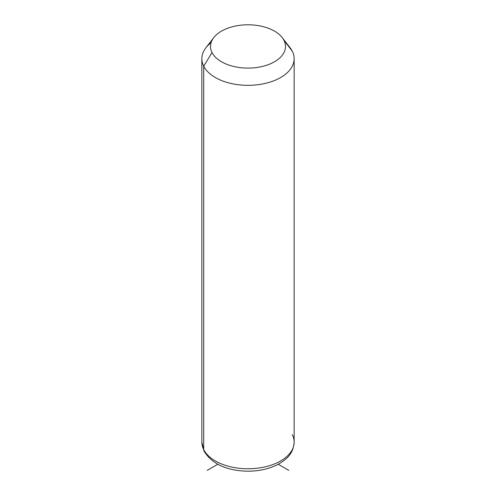 <?xml version="1.0" encoding="UTF-8"?>
<svg xmlns="http://www.w3.org/2000/svg" width="496" height="496" viewBox="0 0 496 496"><rect width="100%" height="100%" fill="white"/><g stroke="black" fill="none" stroke-linecap="round" stroke-linejoin="round"><path stroke-width="0.74" d="M211.067 42.712A46.153 26.648 0 0 0 201.847 58.689A46.153 26.648 0 0 0 203.713 66.191L203.713 449.618A46.153 26.648 0 0 0 254.566 468.491A46.153 26.648 0 0 0 294.153 442.116A46.153 26.648 180 0 1 254.566 468.491A46.153 26.648 180 0 1 203.713 449.618L203.713 66.191L212.021 52.545A37.498 21.65 0 0 0 258.559 67.22A37.498 21.65 0 0 0 283.979 40.356L292.287 51.187A46.153 26.648 180 0 1 260.995 84.252A46.153 26.648 180 0 1 203.713 66.191A46.153 26.648 180 0 1 205.871 47.808L213.77 37.609A37.498 21.65 0 0 0 212.021 52.545L203.713 66.191A46.153 26.648 0 0 0 254.566 85.064A46.153 26.648 0 0 0 294.153 58.689A46.153 26.648 0 0 0 292.287 51.187L283.979 40.356A37.498 21.65 0 0 0 282.23 37.609A37.498 21.65 0 0 0 248 24.8A37.498 21.65 0 0 0 213.77 37.609M282.23 37.609L290.129 47.808A46.153 26.648 180 0 1 292.287 51.187A46.153 26.648 0 0 0 287.395 44.807M212.021 52.545A37.498 21.65 180 0 1 237.441 25.674A37.498 21.65 180 0 1 283.979 40.356A37.498 21.65 180 0 1 258.559 67.22A37.498 21.65 180 0 1 212.021 52.545M203.713 449.618A46.153 26.648 180 0 1 201.847 442.116A46.153 26.648 0 0 0 203.713 449.618A5.766 4.52 153.1 0 0 204.11 451.292A5.766 4.52 -26.9 0 1 203.713 449.618M201.847 58.689L201.847 442.116L204.11 451.292C212.251 464.169 226.889 470.809 248.025 471.2C260.202 471.126 270.785 468.522 279.781 463.4C287.128 458.608 293.192 453.89 294.153 442.116A46.153 26.648 0 0 0 292.287 434.614M217.775 464.275L207.21 470.375M278.225 464.275L288.79 470.375M294.153 442.116L294.153 58.689"/></g></svg>
